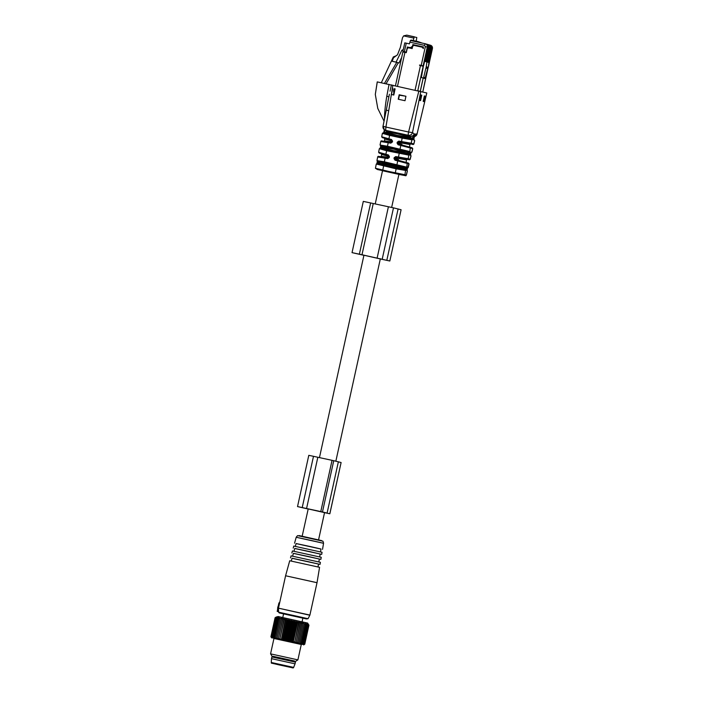 <?xml version="1.0" encoding="UTF-8"?>
<svg xmlns="http://www.w3.org/2000/svg" width="703" height="703" viewBox="0 0 703 703"><rect width="100%" height="100%" fill="white"/><g stroke="black" fill="none" stroke-linecap="round" stroke-linejoin="round"><path stroke-width="1.05" d="M302.167 536.196L308.222 508.893M282.773 617.498L283.573 613.851L296.613 616.636L302.879 618.095L302.079 621.742M273.239 656.356L294.434 660.996L295.427 662.129L271.868 656.954L273.247 656.338M295.049 663.843L293.652 667.402L271.261 662.481L271.49 658.658L295.049 663.843L295.427 662.129M278.871 664.845L292.202 667.692L278.871 664.845M277.369 611.083L277.852 606.865L278.713 607.049L277.852 606.865M279.53 603.306L278.871 603.165L278.045 606.909M278.871 603.165L279.609 602.963L278.994 602.831M308.046 618.702L306.394 618.921L279.188 612.902L278.625 612.234L279.566 612.392L308.046 618.702L309.838 615.239L278.467 608.157L309.9 615.072L317.018 582.717L285.585 575.766L289.724 560.757L319.566 567.321L317.027 582.682L285.585 575.766M285.576 575.801L278.467 608.157M320.524 551.89L320.999 549.008L310.779 546.653L296.104 543.533L295.322 546.354M293.213 548.094L293.766 546.064L322.053 552.286L321.71 554.359L294.733 548.489M296.086 543.586L320.99 549.069M320.164 554.078L321.71 554.359M293.977 551.249L294.75 548.437L309.742 551.609L320.173 554.026L319.698 556.899M291.859 552.989L292.422 550.967L321.227 557.294L320.884 559.368L293.388 553.384M319.329 559.087L320.884 559.368M292.624 556.143L293.406 553.331L308.696 556.574L319.338 559.034L318.863 561.917M290.515 557.892L291.068 555.862L320.392 562.312L320.05 564.386L292.035 558.287M318.503 564.105L320.05 564.386M291.279 561.038L292.053 558.226L307.65 561.539L318.512 564.043L318.037 566.926M307.387 508.831L299.575 507.039L307.387 508.831M308.213 508.937L324.54 512.628M329.804 513.761L341.113 462.521L333.74 460.693L322.475 511.951L329.848 513.779L324.54 512.654M297.527 506.582L308.793 455.333L313.494 456.317L302.22 507.566L297.527 506.582L308.142 509.016M302.22 507.566L306.57 508.515L317.835 457.266L313.494 456.317M333.74 460.693L317.835 457.266M332.053 460.324L320.788 511.573L306.57 508.515M320.788 511.573L322.475 511.951M276.156 617.067L278.177 616.54L307.589 623.06L308.942 625.178L307.826 624L308.248 624.976L307.378 623.895L307.694 624.844L306.78 623.746L306.991 624.677L305.172 623.368L305.172 624.246L303.072 622.884L302.835 623.719L301.859 622.612L301.508 623.412L300.559 622.313L300.093 623.095L299.17 622.006L298.59 622.761L297.712 621.68L297.035 622.41L296.209 621.347L295.418 622.05L294.662 621.004L293.784 621.689L293.089 620.652L292.123 621.32L291.517 620.31L290.462 620.96L289.944 619.967L288.819 620.6L288.397 619.624L287.202 620.248L286.886 619.299L285.638 619.914L285.418 618.983L284.135 619.589L284.03 618.684L282.703 619.281L282.711 618.403L281.358 618.991L281.481 618.139L279.003 618.499L279.355 617.691L278.001 618.288L278.467 617.506L277.14 618.113L277.72 617.357L276.42 617.963L277.105 617.234L275.848 617.858L276.639 617.146L275.435 617.779L276.323 617.093L275.189 617.744L276.156 617.067M273.95 638.482L301.279 644.493M271.595 637.788L271.261 636.786L272.553 637.946L272.246 636.98L276.42 617.963M271.657 637.902L270.919 636.742L275.093 617.735M271.007 636.751L275.189 617.744M271.261 636.786L275.435 617.779M271.674 636.865L275.848 617.858M303.705 644.853L304.768 644.185L308.942 625.178M303.608 644.932L304.768 644.185L303.714 644.844L304.698 644.159L308.872 625.152M303.072 622.884L298.52 643.596L300.989 643.263L300.62 644.08L301.974 643.491L301.49 644.282L302.817 643.684L302.228 644.458L304.461 644.089L303.573 644.792L304.698 644.159M298.52 643.596L302.835 623.719M301.859 622.612L297.307 643.324L298.661 642.727M297.307 643.324L301.508 623.412M300.559 622.313L295.998 643.025L297.325 642.428M295.998 643.025L300.093 623.095M299.17 622.006L294.619 642.718L295.91 642.103M294.619 642.718L298.59 622.761M297.712 621.68L293.16 642.393L294.416 641.769M293.16 642.393L292.852 641.417L297.035 622.41M296.209 621.347L291.657 642.05L292.852 641.417M291.657 642.05L291.244 641.066L295.418 622.05M294.662 621.004L290.111 641.707L291.244 641.066M290.111 641.707L289.601 640.697L293.784 621.689M293.089 620.652L288.538 641.364L289.601 640.697M288.538 641.364L287.94 640.336L292.123 621.32M291.517 620.31L286.965 641.022L287.94 640.336M286.965 641.022L286.288 639.967L290.462 620.96M289.944 619.967L285.392 640.67L286.288 639.967M285.392 640.67L284.636 639.607L288.819 620.6M288.397 619.624L283.845 640.336L284.636 639.607M283.845 640.336L283.028 639.255L287.202 620.248M286.886 619.299L282.334 640.011L283.028 639.255M282.334 640.011L281.455 638.922L285.638 619.914M285.418 618.983L281.455 638.922M280.866 639.695L279.952 638.596L284.135 619.589M284.03 618.684L279.952 638.596M279.469 639.387L278.52 638.289L282.703 619.281M282.711 618.403L278.52 638.289M278.16 639.106L277.184 637.999L281.358 618.991M281.481 618.139L277.184 637.999M276.929 638.851L275.945 637.744L280.128 618.728M272.246 636.98L273.159 638.069L272.957 637.12L273.915 638.219L273.827 637.296L275.804 638.614L275.945 637.744M273.968 638.412L301.297 644.423L297.905 659.871L270.567 653.86L273.968 638.412M272.957 637.12L277.14 618.113M273.827 637.296L278.001 618.288M274.82 637.507L279.003 618.499M299.882 643.008L304.065 623.992M300.989 643.263L305.172 624.246M301.974 643.491L306.148 624.475M302.817 643.684L306.991 624.677M303.52 643.851L307.694 624.844M304.065 643.992L308.248 624.976M304.461 644.089L308.643 625.081M273.168 656.391L294.478 661.075M273.212 656.374L294.452 661.04M397.511 86.17L404.937 52.373L402.881 51.943L395.455 85.722M404.937 52.373L406.29 52.663L407.195 48.569L408.434 47.76L412.151 48.577L412.679 46.187L413.918 45.379L422.38 47.233L423.171 48.481L423.505 46.943L412.854 44.614L412.476 46.319L410.411 47.655L407.362 46.996L406.237 52.119L402.924 51.407L404.831 51.952M394.62 91.153L393.996 92.471M394.866 88.842L394.989 89.36M394.181 88.763L394.699 88.806M394.691 88.824L394.198 88.736A4.816 4.816 0 0 0 393.9 92.805M426.343 66.908L428.303 67.321L428.953 62.426L426.941 61.961L426.211 66.838L427.907 67.207M428.136 67.637L422.811 91.847L427.934 67.576L425.043 78.56L423.171 78.033L420.289 91.153M420.341 91.17L423.224 78.042M398.522 99.299L399.418 95.213L404.946 96.074M419.691 65.441L423.347 66.275L421.352 77.506L423.18 78.024M419.524 65.045L421.22 65.414L425.35 46.626L424.559 45.379L409.84 42.162L409.471 43.867L406.255 43.173L404.374 51.714M423.408 48.542L422.38 47.233M426.211 66.838L427.934 67.576L426.238 67.207L425.904 68.068L423.689 77.33L425.385 77.699M423.443 78.103L423.689 77.33M381.334 82.717L393.32 56.952L396.149 55.801M386.096 83.736L398.311 62.76L396.747 62.321L384.471 83.385M402.995 49.711L401.844 50.273L396.07 62.119L396.747 62.321L392.177 61.275L393.46 57.831L397.503 54.772L400.394 47.286L402.485 37.777L403.61 35.879L406.791 35.15L414.252 36.784L413.223 40.546M396.07 62.119L392.177 61.275M398.311 62.76L398.996 62.954L398.293 62.804M401.668 57.488L398.996 62.954M406.809 35.159L416.8 37.505L416.194 41.196M404.787 42.865L402.907 51.407L404.787 42.865L406.255 43.173M409.84 42.162L410.455 40.519L425.174 43.735L424.559 45.379M422.143 43.076L417.977 41.582L411.035 40.071L410.921 40.625M404.875 51.855L404.752 52.33L404.875 51.855L406.237 52.119M417.977 41.582L417.854 42.136M423.505 46.952L413.109 44.684L412.872 45.774M412.731 46.389L410.666 47.734L407.626 47.066L407.38 48.155M419.717 65.449L423.531 65.968L421.22 65.414M423.144 65.854L427.283 47.066L427.89 47.233L423.531 65.968M424.682 61.319L426.941 61.961M425.21 61.407L424.524 61.205M424.568 61.249L425.781 61.521L428.874 47.514C429.102 45.932 428.452 44.834 426.932 44.227A2.803 2.768 105.9 0 1 428.874 47.514C429.067 45.818 428.364 44.711 426.756 44.192L426.739 44.192M424.981 61.407L426 61.609M425.174 61.46L425.992 61.627M425.464 61.548L426.484 61.75M425.666 61.6L426.484 61.767M425.956 61.679L427.749 62.084L430.834 48.076C431.036 46.38 430.333 45.273 428.725 44.746L428.725 44.746C430.333 45.264 431.036 46.38 430.825 48.068L430.834 48.076C431.062 46.486 430.412 45.387 428.892 44.79M427.169 61.961L426.159 61.741M426.449 61.82L428.241 62.224L431.326 48.208C431.528 46.521 430.825 45.405 429.217 44.887L429.384 44.93C430.904 45.528 431.554 46.626 431.326 48.217L428.241 62.224L426.651 61.882M427.266 62.057L428.953 62.426M427.661 62.101L428.241 62.224L431.326 48.208C431.519 46.512 430.816 45.405 429.208 44.887L429.375 44.93M426.677 61.82L427.257 61.943L430.341 47.936C430.544 46.24 429.841 45.133 428.232 44.605L428.232 44.605C429.841 45.133 430.544 46.24 430.333 47.936L427.257 61.943L430.35 47.936C430.57 46.345 429.92 45.247 428.399 44.649M426.194 61.679L426.774 61.802L429.849 47.795L426.765 61.802L429.849 47.795L430.333 47.936M425.702 61.548L426.282 61.662L429.357 47.655L426.273 61.662M424.717 61.266L425.297 61.389L428.382 47.373C428.61 45.792 427.96 44.693 426.44 44.096A2.803 2.768 105.9 0 1 428.382 47.373C428.575 45.677 427.881 44.57 426.273 44.052L426.44 44.096M413.575 139.291L414.858 134.51M414.955 134.088L417.064 133.913L426.8 92.981L417.046 134.001M384.058 121.18L377.783 108.438L375.305 94.448L377.291 81.908L426.8 92.981M386.325 110.099L387.476 103.842L386.325 110.099L388.697 110.828L385.903 127.058L408.575 132.006L418.909 90.845M411.202 136.567L410.587 137.12L408.926 136.769L413.065 135.741L414.287 133.895L412.494 132.621C411.809 134.624 410.429 135.512 408.338 135.284A3.497 0.501 -77.7 0 1 408.575 132.006L412.494 132.621L420.842 91.285M398.935 144.159L398.522 143.359L397.072 143.096L397.257 142.208L398.812 141.11L411.22 143.227L411.896 139.792L402.125 138.104L402.388 137.357L412.274 138.886L413.065 135.741M413.882 144.01L412.995 144.546L410.429 143.772A0.703 0.694 -74.1 0 0 411.22 143.227L413.882 144.01L414.691 140.662L414.093 139.73M413.012 144.502A0.703 0.694 -74.1 0 0 413.803 143.957L414.621 140.565L413.847 140.011L413.962 138.596L414.919 134.299M421.774 95.186L420.57 100.652L419.656 100.388L420.86 94.923L421.774 95.186L420.842 94.984M425.28 96.179L424.085 101.645L423.171 101.39L424.366 95.924L425.28 96.179L424.357 95.977M384.418 119.791C384.497 112.946 385.288 105.072 386.799 96.179L389.058 84.369M390.06 91.17L391.404 84.852L390.06 91.17M387.476 103.842L389.409 94.255M386.29 110.125L383.021 126.215A3.497 3.497 0 0 0 384.409 129.774L386.958 131.25L409.621 136.206L408.338 135.284L385.666 130.327L385.903 127.058L383.021 126.215M388.697 110.828L392.863 85.16M392.722 88.35L391.439 94.518L393.812 95.037L395.095 88.868M405.939 96.258L399.172 94.773L398.241 99.237L405.007 100.714L405.939 96.258M399.418 95.213L399.172 94.773M410.587 137.12L410.447 137.77L413.294 138.403L414.287 133.895M411.369 138.957L411.896 139.792L412.81 139.712A0.703 0.694 -94.7 0 0 412.274 138.886L410.719 138.544L410.447 137.779M393.873 92.726L393.381 94.949M405.93 96.293L399.497 94.87M410.719 138.544C407.678 138.421 385.182 133.508 385.754 133.087L386.659 131.883L386.132 130.995M386.334 131.136L387.441 132.076L397.371 133.816L397.432 133.113M408.926 136.769L397.371 133.816M386.518 132.516L397.046 135.275L410.455 137.744M382.467 133.359L389.611 135.371L388.926 138.807L391.509 139.519L391.439 140.125L382.265 137.612L392.063 140.301M381.782 136.795L388.926 138.807L388.856 139.414M391.958 140.952L391.439 140.125L391.949 140.96L391.017 142.393L392.336 142.059L392.52 141.171L391.509 139.519M392.336 142.059L390.78 143.148L380.841 141.531M379.998 148.658L381.219 146.286A0.703 0.694 -54.4 0 1 380.973 146.171L380.059 144.976L380.754 141.514C381.29 140.363 380.683 140.978 388.381 141.962L387.45 146.233L409.577 151.488L408.742 152.024L399.928 149.581L380.666 145.89L382.784 146.628L383.135 147.894L393.671 150.653L407.072 153.122L393.988 149.194L380.578 146.874L380.718 145.802M380.666 145.89L380.138 145.055L387.45 146.233L387.406 146.848M378.706 152.252L385.85 154.273L386.817 149.967L408.311 154.309L409.427 155.091L410.271 147.964L398.083 144.748L398.39 144.001L400.965 144.713L399.928 149.581M397.257 142.208L398.047 142.287L398.381 144.001M385.754 133.087L383.293 132.823L389.875 134.616L389.611 135.371L402.125 138.104L401.448 142.164L398.812 141.734L398.047 142.287L399.436 141.909L410.622 143.957L409.954 144.546L398.715 142.472M412.758 148.693L412.178 147.823L412.758 148.684L411.932 152.112L411.009 152.665M386.659 131.883L387.441 132.076M410.201 154.669L411.167 152.182L411.826 152.129L412.67 148.649L410.271 147.964L409.779 147.147L400.965 144.713L412.178 147.823M398.522 143.359L398.706 142.498M398.522 143.333L401.931 144.3M410.007 147.217L409.541 146.4L409.946 144.546M392.617 141.171L385.13 139.097M391.756 141.892L384.594 140.916L384.646 138.28M385.78 154.88L385.85 154.273L388.434 154.976L389.436 156.628L388.364 155.583L379.189 153.078L388.68 155.679M395.561 159.537L395.139 158.737L393.996 158.553L394.172 157.665L395.727 156.576L408.144 158.685L408.847 155.143L386.553 150.723L379.418 148.711M382.784 146.628L394.049 148.482L407.74 152.085L407.16 152.709M410.192 159.3L409.313 159.836L407.345 159.23A0.703 0.694 -74.1 0 0 408.144 158.685L410.201 159.3L411.035 155.846L409.946 154.555M409.322 159.792A0.703 0.694 -74.1 0 0 410.113 159.247L410.965 155.741L410.438 154.915M398.909 174.379L382.52 170.732M380.235 148.175L381.061 147.463L383.135 147.92L382.379 148.465L380.815 148.122A0.703 0.694 -94.7 0 0 380.613 148.113L380.033 148.157A0.703 0.694 -94.7 0 1 380.235 148.175L386.817 149.967M407.072 153.122L407.336 153.922C404.304 153.799 381.799 148.878 382.379 148.465M400.042 174.045L399.743 174.59L400.042 174.045L399.743 174.59L398.786 174.397L399.743 174.59C409.146 176.189 404.462 175.952 406.378 175.152L405.482 175.645L404.137 175.267A0.703 0.694 -74.1 0 0 404.946 174.722L388.952 171.506L389.093 172.173M409.067 163.975L408.496 163.114L409.076 163.975L408.215 167.516L407.301 168.07M389.242 156.549L381.747 154.475M388.689 157.323L381.219 156.294L381.624 154.44L381.167 153.641M388.434 154.976L389.436 156.628L389.26 157.525L387.942 157.859L388.873 156.426M389.26 157.525L387.704 158.614L377.766 156.997M376.615 164.036L377.845 161.664A0.703 0.694 -54.4 0 1 377.59 161.549L376.966 160.556L377.678 156.98C378.214 155.82 377.608 156.435 385.297 157.419L384.348 161.813L406.475 167.068L405.64 167.595L384.313 162.428L377.564 161.462L379.4 162.006L379.857 162.824L377.195 162.244L377.344 161.18M377.564 161.462L377.045 160.636L384.348 161.813L384.313 162.428M406.817 170.047L408.988 163.94L395.007 160.205L395.306 159.467L406.703 162.604L407.195 163.43L406.633 168.685L405.754 168.984L405.64 167.595M394.172 157.665L394.972 157.744L395.306 159.467M399.33 152.709L398.373 157.63L395.736 157.2L394.972 157.744L396.053 157.287L407.239 159.335L406.571 159.924L395.332 157.876L395.148 158.711L398.548 159.678M388.952 171.506L375.516 168.289M379.752 163.298L403.689 168.5L403.961 169.291C400.921 169.177 378.416 164.256 378.996 163.843L379.752 163.298L377.678 162.841L377.186 163.518A0.703 0.694 -94.7 0 0 376.984 163.509L376.254 164.098L375.428 168.281L377.379 169.502A0.703 0.694 105.9 0 1 377.318 169.485M406.624 162.595L406.158 161.778L406.571 159.924M407.371 171.031L406.562 169.933M406.527 169.151L405.789 170.486L396.017 168.808L376.36 164.054M379.4 162.006L390.666 163.861L404.366 167.455L403.786 168.052L390.604 164.572L379.761 163.272M406.633 168.685L403.786 168.052L403.689 168.5M380.314 258.959L389.831 261.006L401.097 209.749L393.487 207.851L363.302 201.383L352.036 252.632L363.926 255.321M373.258 203.492L361.992 254.741L352.036 252.632M389.787 260.989L361.992 254.741M359.716 254.266L354.426 253.159L359.716 254.266M363.943 255.242L380.323 258.941M293.652 667.402C293.538 667.982 292.905 668.061 291.763 667.639L278.634 664.801C266.551 661.848 273.704 664.089 271.261 662.481M278.59 611.338L277.202 611.039M278.599 607.568L277.703 607.366M322.536 549.351L323.547 543.296L312.317 540.704L296.191 537.277L294.557 543.199M323.547 543.296L296.191 537.277M297.597 535.624L322.958 541.205L297.597 535.624L296.35 536.995M299.03 535.545L321.675 540.598M338.38 461.748L327.115 512.997M415.095 90.019L420.464 65.616M417.81 90.608L423.171 66.223M425.904 68.068L427.591 68.437M401.844 50.273L403.083 50.625M413.759 38.094L403.61 35.879M427.248 44.324C428.856 44.851 429.559 45.959 429.357 47.655C429.595 46.064 428.944 44.974 427.415 44.368L427.415 44.368A2.803 2.768 105.9 0 1 429.357 47.655L429.849 47.795C430.078 46.205 429.428 45.115 427.907 44.509A2.803 2.768 105.9 0 1 429.849 47.795A2.803 2.768 105.9 0 0 427.907 44.509L427.74 44.465A2.803 2.768 105.9 0 1 427.907 44.509M429.682 45.036L429.7 45.027A2.803 2.768 105.9 0 1 431.809 48.349L432.433 48.533L428.285 67.312L432.433 48.533C432.644 46.925 431.994 45.827 430.473 45.238A2.803 2.768 105.9 0 1 432.415 48.525M406.22 52.655L406.325 52.154M425.35 46.626L427.283 47.066A2.803 2.768 -74.1 0 0 425.174 43.735L425.948 43.955C427.468 44.553 428.118 45.651 427.899 47.242C428.092 45.546 427.389 44.43 425.781 43.911M429.7 45.027L430.473 45.238M431.326 48.235L431.809 48.349L428.725 62.356M427.89 47.242L424.814 61.249M427.89 47.259L428.373 47.373M428.382 47.4L428.865 47.514M428.874 47.54L429.357 47.655L426.29 61.671M430.341 47.962L430.825 48.068L427.749 62.084M430.834 48.103L431.317 48.208M417.064 133.913L414.41 136.593A3.497 3.497 0 0 0 417.09 133.965L417.064 133.913M412.81 139.712L413.294 138.403M386.799 96.179L388.864 96.865M389.875 134.616L402.388 137.357M397.072 143.096L398.083 144.748M404.533 142.068L404.287 142.639L401.448 142.164M410.429 143.772L404.287 142.639M398.812 141.11L399.436 141.909M383.293 132.823A0.703 0.694 -94.7 0 0 383.091 132.805L383.996 132.735A0.703 0.694 -94.7 0 1 384.198 132.744L384.356 129.73M383.047 126.25L384.409 129.774L386.132 131.004M384.875 130.108L384.444 132.094L386.509 132.542M391.949 140.978L391.782 141.839M390.78 143.148L391.017 142.393M409.831 144.502L410.622 143.957M386.052 138.025L386.219 138.693M381.632 140.995L388.381 141.962M390.956 142.454L388.311 142.041L390.956 142.454M380.481 147.349L380.701 145.459M407.74 152.085L408.742 152.024M410.552 152.736L411 152.489L410.464 155.389M393.988 149.194L394.049 148.482M410.13 151.892A0.703 0.694 -54.4 0 1 409.304 152.419L409.243 153.131L407.169 152.674M410.016 153.307L409.137 153.606L409.911 153.781M409.427 155.091A0.703 0.694 -94.7 0 0 408.9 154.256L409.137 153.606L407.063 153.149M408.311 154.309L407.336 153.922M398.944 173.685L399.313 174.458M382.977 153.491L383.135 154.15M396.826 165.161L397.889 160.179L406.703 162.604M393.996 158.553L395.007 160.205M401.457 157.525L401.211 158.105L398.373 157.63M407.345 159.23L401.211 158.105M395.727 156.576L396.053 157.287M399.743 174.59L405.482 175.645M404.137 175.267L377.379 169.502M388.873 156.444L388.706 157.305M387.704 158.614L387.942 157.859M406.448 159.871L407.239 159.335M406.782 170.091L407.301 170.917L406.29 175.109L404.946 174.722L405.754 168.984L403.689 168.527M396.299 172.982L396.193 173.579M382.669 170.644L383.759 165.319L396.281 168.052L395.209 173.386M381.676 169.783L381.711 170.416M397.889 160.179L408.496 163.114M407.309 168.869L407.09 170.759M377.098 162.718L377.318 160.838M378.557 156.453L385.306 157.419M387.898 157.876L385.253 157.472L387.898 157.876M404.366 167.455L405.921 167.797A0.703 0.694 -54.4 0 0 406.756 167.261M406.044 170.469A0.703 0.694 -94.7 0 0 405.517 169.634L403.961 169.291M407.318 168.878L407.626 167.868L407.169 168.114M378.996 163.843L377.441 163.5A0.703 0.694 -94.7 0 0 377.239 163.483L376.984 163.509M390.604 164.572L390.666 163.861M396.281 168.052L405.262 169.66M377.186 163.518L383.759 165.319M370.648 202.921L359.374 254.17M388.408 206.744L377.142 258.001M393.487 207.851L382.221 259.108M398.118 208.905L386.852 260.154M319.452 457.609L363.952 255.189M375.226 203.905L382.537 170.636M318.573 539.799L324.584 512.443M335.858 461.159L380.367 258.722M391.641 207.455L398.952 174.203M271.49 658.658L271.868 656.954M278.599 611.707L277.21 611.399M322.958 541.205L323.521 542.971M278.625 612.234L278.45 608.376M341.113 462.521L329.848 513.779M295.682 661.295L297.905 659.871M271.991 656.084L270.567 653.86M393.425 94.958L394.04 92.172M410.455 40.519L425.174 43.735M430.842 48.076L427.758 62.084M413.83 139.475L414.691 140.662M375.297 94.439L377.239 81.891M387.423 104.106L387.239 105.134M383.091 132.805L382.362 133.403L381.694 136.777L382.274 137.612M383.856 131.971L384.348 129.721M410.912 152.7L411.932 152.112M404.172 162.665L404.33 161.954M384.603 140.916L383.979 141.461M379.189 153.078L378.618 152.243L379.312 148.755M380.165 148.359L380.578 146.874M410.447 154.853L411.035 155.846M380.042 148.157L379.312 148.746M407.503 168.087L408.215 167.516M406.378 175.152L407.371 171.022L407.028 170.196M376.782 163.729L377.195 162.244M381.219 156.294L380.604 156.831M401.097 209.749L389.831 261.006"/></g></svg>
